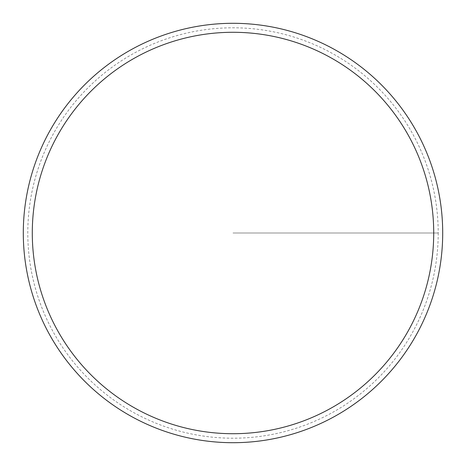 <?xml version="1.0" encoding="UTF-8"?>
<svg xmlns="http://www.w3.org/2000/svg" width="466" height="466" viewBox="0 0 466 466"><rect width="100%" height="100%" fill="white"/><g stroke="black" fill="none" stroke-linecap="round" stroke-linejoin="round"><path stroke-width="0.35" stroke-dasharray="2.33 1.75" d="M23.3 233A209.7 209.7 0 0 1 337.85 51.394A209.7 209.7 0 0 1 337.85 414.606A209.7 209.7 0 0 1 23.3 233A209.7 209.7 0 0 1 337.85 51.394A209.7 209.7 0 0 1 337.85 414.606A209.7 209.7 0 0 1 23.3 233A209.7 209.7 0 0 0 233 442.7A209.7 209.7 0 0 0 442.7 233A209.7 209.7 0 0 0 233 23.3A209.7 209.7 0 0 0 23.3 233M438.209 233A205.209 205.209 0 0 1 130.398 410.715A205.209 205.209 0 0 1 130.398 55.285A205.209 205.209 0 0 1 438.209 233L233 233L438.209 233"/><path stroke-width="0.7" d="M32.288 233A200.712 200.712 0 0 0 333.359 406.824A200.712 200.712 0 0 0 333.359 59.176A200.712 200.712 0 0 0 32.288 233M23.3 233A209.7 209.7 0 0 1 337.85 51.394A209.7 209.7 0 0 1 337.85 414.606A209.7 209.7 0 0 1 23.3 233"/></g></svg>
